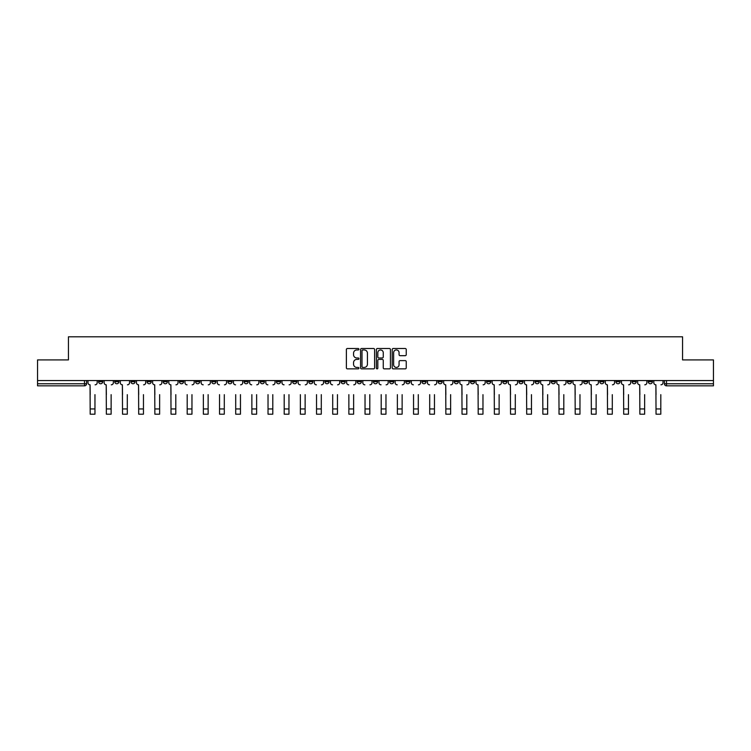 <?xml version="1.0" encoding="UTF-8"?>
<svg xmlns="http://www.w3.org/2000/svg" width="751" height="751" viewBox="0 0 751 751"><rect width="100%" height="100%" fill="white"/><g stroke="black" fill="none" stroke-linecap="round" stroke-linejoin="round"><path stroke-width="1.13" d="M358.922 349.224A0.713 0.713 0 0 0 358.208 348.511L347.403 348.511A1.014 1.014 0 0 0 346.38 349.534L346.38 367.84A1.014 1.014 0 0 0 347.403 368.854L358.208 368.854A0.713 0.713 0 0 0 358.922 368.15A0.713 0.713 0 0 0 358.208 367.436L356.809 367.436A3.257 3.257 0 0 1 353.552 364.179L353.552 362.649A3.257 3.257 0 0 1 356.809 359.4L358.208 359.4A0.713 0.713 0 0 0 358.922 358.687A0.713 0.713 0 0 0 358.208 357.974L356.809 357.974A3.257 3.257 0 0 1 353.552 354.716L353.552 353.195A3.257 3.257 0 0 1 356.809 349.938L358.208 349.938A0.713 0.713 0 0 0 358.922 349.224M632.098 380.55L632.098 381.696L636.247 381.696A2.075 2.075 0 0 1 634.173 383.761A2.075 2.075 0 0 1 632.098 381.696L632.098 380.55M535.097 380.55L535.097 381.696L539.246 381.696A2.075 2.075 0 0 1 537.172 383.761A2.075 2.075 0 0 1 535.097 381.696L535.097 380.55M518.932 380.55L518.932 381.696L523.072 381.696A2.075 2.075 0 0 1 521.006 383.761A2.075 2.075 0 0 1 518.932 381.696L518.932 380.55M421.931 380.55L421.931 381.696L426.07 381.696A2.075 2.075 0 0 1 424.005 383.761A2.075 2.075 0 0 1 421.931 381.696L421.931 380.55M405.765 380.55L405.765 381.696L409.905 381.696A2.075 2.075 0 0 1 407.831 383.761A2.075 2.075 0 0 1 405.765 381.696L405.765 380.55M389.591 380.55L389.591 381.696L393.74 381.696A2.075 2.075 0 0 1 391.665 383.761A2.075 2.075 0 0 1 389.591 381.696L389.591 380.55M357.26 380.55L357.26 381.696L361.409 381.696A2.075 2.075 0 0 1 359.335 383.761A2.075 2.075 0 0 1 357.26 381.696L357.26 380.55M324.93 381.696L324.93 380.55L324.93 381.696A2.075 2.075 0 0 0 326.995 383.761A2.075 2.075 0 0 1 324.93 381.696L329.069 381.696A2.075 2.075 0 0 1 326.995 383.761A2.075 2.075 0 0 0 329.069 381.696L329.069 380.55L329.069 381.696M308.764 381.696L308.764 380.55L308.764 381.696A2.075 2.075 0 0 0 310.83 383.761A2.075 2.075 0 0 1 308.764 381.696L312.904 381.696A2.075 2.075 0 0 1 310.83 383.761M292.59 381.696L292.59 380.55L292.59 381.696A2.075 2.075 0 0 0 294.664 383.761A2.075 2.075 0 0 1 292.59 381.696L296.739 381.696A2.075 2.075 0 0 1 294.664 383.761A2.075 2.075 0 0 0 296.739 381.696L296.739 380.55L296.739 381.696M276.424 380.55L276.424 381.696L280.574 381.696A2.075 2.075 0 0 1 278.499 383.761A2.075 2.075 0 0 1 276.424 381.696L276.424 380.55M260.259 380.55L260.259 381.696L264.408 381.696A2.075 2.075 0 0 1 262.334 383.761A2.075 2.075 0 0 1 260.259 381.696L260.259 380.55M244.094 380.55L244.094 381.696L248.234 381.696A2.075 2.075 0 0 1 246.168 383.761A2.075 2.075 0 0 1 244.094 381.696L244.094 380.55M227.929 381.696L227.929 380.55L227.929 381.696A2.075 2.075 0 0 0 229.994 383.761A2.075 2.075 0 0 1 227.929 381.696L232.068 381.696A2.075 2.075 0 0 1 229.994 383.761M195.589 381.696L195.589 380.55L195.589 381.696A2.075 2.075 0 0 0 197.663 383.761A2.075 2.075 0 0 1 195.589 381.696L199.738 381.696A2.075 2.075 0 0 1 197.663 383.761A2.075 2.075 0 0 0 199.738 381.696L199.738 380.55L199.738 381.696M179.423 381.696L179.423 380.55L179.423 381.696A2.075 2.075 0 0 0 181.498 383.761A2.075 2.075 0 0 1 179.423 381.696L183.573 381.696A2.075 2.075 0 0 1 181.498 383.761A2.075 2.075 0 0 0 183.573 381.696L183.573 380.55L183.573 381.696M163.258 381.696L163.258 380.55L163.258 381.696A2.075 2.075 0 0 0 165.333 383.761A2.075 2.075 0 0 1 163.258 381.696L167.407 381.696A2.075 2.075 0 0 1 165.333 383.761A2.075 2.075 0 0 0 167.407 381.696L167.407 380.55L167.407 381.696M147.093 381.696L147.093 380.55L147.093 381.696A2.075 2.075 0 0 0 149.167 383.761A2.075 2.075 0 0 1 147.093 381.696L151.233 381.696A2.075 2.075 0 0 1 149.167 383.761M130.927 381.696L130.927 380.55L130.927 381.696A2.075 2.075 0 0 0 132.993 383.761A2.075 2.075 0 0 1 130.927 381.696L135.067 381.696A2.075 2.075 0 0 1 132.993 383.761A2.075 2.075 0 0 0 135.067 381.696L135.067 380.55L135.067 381.696M114.753 381.696L114.753 380.55L114.753 381.696A2.075 2.075 0 0 0 116.827 383.761A2.075 2.075 0 0 1 114.753 381.696L118.902 381.696A2.075 2.075 0 0 1 116.827 383.761A2.075 2.075 0 0 0 118.902 381.696L118.902 380.55L118.902 381.696M405.23 355.683A1.014 1.014 0 0 0 406.244 354.669L406.244 349.534A1.014 1.014 0 0 0 405.23 348.511L393.224 348.511A1.014 1.014 0 0 0 392.21 349.534L392.21 367.84A1.014 1.014 0 0 0 393.224 368.854L405.23 368.854A1.014 1.014 0 0 0 406.244 367.84L406.244 361.635A1.014 1.014 0 0 0 405.23 360.621L400.095 360.621A1.014 1.014 0 0 0 399.072 361.635L399.072 364.714A2.722 2.722 0 0 1 396.35 367.436A2.722 2.722 0 0 1 393.637 364.714L393.637 352.66A2.722 2.722 0 0 1 396.35 349.938A2.722 2.722 0 0 1 399.072 352.66L399.072 354.669A1.014 1.014 0 0 0 400.095 355.683L405.23 355.683M37.55 380.55L37.55 359.926L68.435 359.926L68.435 336.814L682.565 336.814L682.565 359.926L713.45 359.926L713.45 380.55L37.55 380.55L37.55 383.761L86.572 383.761L86.572 380.55L86.572 383.761A2.075 2.075 0 0 1 84.497 385.836L37.55 385.836L37.55 383.761M374.608 349.534A1.014 1.014 0 0 0 373.594 348.511L361.588 348.511A1.014 1.014 0 0 0 360.574 349.534L360.574 367.84A1.014 1.014 0 0 0 361.588 368.854L373.594 368.854A1.014 1.014 0 0 0 374.608 367.84L374.608 349.534M377.406 348.511L389.412 348.511A1.014 1.014 0 0 1 390.426 349.534L390.426 367.84A1.014 1.014 0 0 1 389.412 368.854L384.277 368.854A1.014 1.014 0 0 1 383.254 367.84L383.254 360.414A1.014 1.014 0 0 0 382.24 359.4L378.833 359.4A1.014 1.014 0 0 0 377.819 360.414L377.819 368.15A0.713 0.713 0 0 1 377.105 368.854A0.713 0.713 0 0 1 376.392 368.15L376.392 349.534A1.014 1.014 0 0 1 377.406 348.511M664.428 380.55L664.428 383.761L713.45 383.761L713.45 385.836L666.503 385.836A2.075 2.075 0 0 1 664.428 383.761A2.075 2.075 0 0 0 666.503 385.836L666.503 380.55M713.45 380.55L713.45 383.761M652.412 380.55L652.412 381.696A2.075 2.075 0 0 1 650.338 383.761A2.075 2.075 0 0 1 648.263 381.696L652.412 381.696M648.263 380.55L648.263 381.696M636.247 380.55L636.247 381.696A2.075 2.075 0 0 1 634.173 383.761M620.073 380.55L620.073 381.696A2.075 2.075 0 0 1 618.007 383.761A2.075 2.075 0 0 1 615.933 381.696L620.073 381.696M615.933 380.55L615.933 381.696M603.907 380.55L603.907 381.696A2.075 2.075 0 0 1 601.833 383.761A2.075 2.075 0 0 1 599.767 381.696L603.907 381.696M599.767 380.55L599.767 381.696M587.742 380.55L587.742 381.696A2.075 2.075 0 0 1 585.667 383.761A2.075 2.075 0 0 1 583.593 381.696A2.075 2.075 0 0 0 585.667 383.761M583.593 380.55L583.593 381.696L587.742 381.696M571.577 380.55L571.577 381.696A2.075 2.075 0 0 1 569.502 383.761A2.075 2.075 0 0 1 567.427 381.696L571.577 381.696M567.427 380.55L567.427 381.696M555.411 380.55L555.411 381.696A2.075 2.075 0 0 1 553.337 383.761A2.075 2.075 0 0 1 551.262 381.696L555.411 381.696M551.262 380.55L551.262 381.696M539.246 380.55L539.246 381.696M523.072 380.55L523.072 381.696L523.072 380.55M506.906 380.55L506.906 381.696A2.075 2.075 0 0 1 504.832 383.761A2.075 2.075 0 0 1 502.766 381.696L506.906 381.696M502.766 380.55L502.766 381.696M490.741 380.55L490.741 381.696A2.075 2.075 0 0 1 488.666 383.761A2.075 2.075 0 0 1 486.592 381.696L490.741 381.696M486.592 380.55L486.592 381.696M474.576 380.55L474.576 381.696A2.075 2.075 0 0 1 472.501 383.761A2.075 2.075 0 0 1 470.426 381.696L474.576 381.696M470.426 380.55L470.426 381.696M458.41 380.55L458.41 381.696A2.075 2.075 0 0 1 456.336 383.761A2.075 2.075 0 0 1 454.261 381.696L458.41 381.696M454.261 380.55L454.261 381.696M442.236 380.55L442.236 381.696A2.075 2.075 0 0 1 440.17 383.761A2.075 2.075 0 0 1 438.096 381.696L442.236 381.696M438.096 380.55L438.096 381.696M426.07 380.55L426.07 381.696A2.075 2.075 0 0 1 424.005 383.761M409.905 380.55L409.905 381.696M393.74 381.696L393.74 380.55L393.74 381.696A2.075 2.075 0 0 1 391.665 383.761M377.575 380.55L377.575 381.696A2.075 2.075 0 0 1 375.5 383.761A2.075 2.075 0 0 1 373.425 381.696A2.075 2.075 0 0 0 375.5 383.761A2.075 2.075 0 0 0 377.575 381.696L373.425 381.696L373.425 380.55M361.409 381.696L361.409 380.55L361.409 381.696A2.075 2.075 0 0 1 359.335 383.761M345.235 380.55L345.235 381.696A2.075 2.075 0 0 1 343.169 383.761A2.075 2.075 0 0 1 341.095 381.696A2.075 2.075 0 0 0 343.169 383.761M341.095 380.55L341.095 381.696L345.235 381.696M312.904 380.55L312.904 381.696L312.904 380.55M280.574 381.696L280.574 380.55L280.574 381.696A2.075 2.075 0 0 1 278.499 383.761M264.408 381.696L264.408 380.55L264.408 381.696A2.075 2.075 0 0 1 262.334 383.761M248.234 381.696L248.234 380.55L248.234 381.696A2.075 2.075 0 0 1 246.168 383.761M232.068 380.55L232.068 381.696L232.068 380.55M215.903 381.696L215.903 380.55L215.903 381.696A2.075 2.075 0 0 1 213.828 383.761A2.075 2.075 0 0 1 211.754 381.696L215.903 381.696A2.075 2.075 0 0 1 213.828 383.761M211.754 380.55L211.754 381.696M151.233 380.55L151.233 381.696L151.233 380.55M102.737 380.55L102.737 381.696A2.075 2.075 0 0 1 100.662 383.761A2.075 2.075 0 0 1 98.588 381.696A2.075 2.075 0 0 0 100.662 383.761A2.075 2.075 0 0 0 102.737 381.696L102.737 380.55M98.588 380.55L98.588 381.696L102.737 381.696M84.497 380.55L84.497 385.836A2.075 2.075 0 0 0 86.572 383.761M362.705 349.938A0.713 0.713 0 0 0 362.001 350.651L362.001 366.723A0.713 0.713 0 0 0 362.705 367.436L364.179 367.436A3.257 3.257 0 0 0 367.436 364.179L367.436 353.195A3.257 3.257 0 0 0 364.179 349.938L362.705 349.938M383.254 352.707A2.722 2.722 0 0 0 380.532 349.985A2.722 2.722 0 0 0 377.819 352.707L377.819 356.96A1.014 1.014 0 0 0 378.833 357.974L382.24 357.974A1.014 1.014 0 0 0 383.254 356.96L383.254 352.707M87.97 382.728L87.97 380.55L87.97 382.728A2.075 2.075 0 0 0 90.045 384.803L90.195 394.65M90.045 384.803L90.195 414.186L94.964 414.186L94.964 394.65M97.189 382.728L97.189 380.55L97.189 382.728A2.075 2.075 0 0 1 95.114 384.803M104.136 382.728L104.136 380.55L104.136 382.728A2.075 2.075 0 0 0 106.21 384.803L106.36 394.65M106.21 384.803L106.36 414.186L111.129 414.186L111.129 394.65M113.354 382.728L113.354 380.55L113.354 382.728A2.075 2.075 0 0 1 111.289 384.803M120.301 382.728L120.301 380.55L120.301 382.728A2.075 2.075 0 0 0 122.375 384.803L122.526 394.65M122.375 384.803L122.526 414.186L127.294 414.186L127.294 394.65M129.529 382.728L129.529 380.55L129.529 382.728A2.075 2.075 0 0 1 127.454 384.803M111.129 414.186L106.36 414.186M127.294 414.186L122.526 414.186M136.466 382.728L136.466 380.55L136.466 382.728A2.075 2.075 0 0 0 138.541 384.803L138.7 394.65M138.541 384.803L138.7 414.186L143.46 414.186L143.46 394.65M145.694 382.728L145.694 380.55L145.694 382.728A2.075 2.075 0 0 1 143.619 384.803M152.631 382.728L152.631 380.55L152.631 382.728A2.075 2.075 0 0 0 154.706 384.803L154.866 394.65M154.706 384.803L154.866 414.186L159.634 414.186L159.634 394.65M161.859 382.728L161.859 380.55L161.859 382.728A2.075 2.075 0 0 1 159.785 384.803M168.806 382.728L168.806 380.55L168.806 382.728A2.075 2.075 0 0 0 170.871 384.803L171.031 394.65M170.871 384.803L171.031 414.186L175.8 414.186L175.8 394.65M178.025 382.728L178.025 380.55L178.025 382.728A2.075 2.075 0 0 1 175.95 384.803M143.46 414.186L138.7 414.186M159.634 414.186L154.866 414.186M175.8 414.186L171.031 414.186M187.196 414.186L191.965 414.186L187.196 414.186L187.196 394.65M187.046 384.803L187.046 384.803A2.075 2.075 0 0 1 184.971 382.728L184.971 380.55L184.971 382.728M191.965 394.65L191.965 414.186M192.125 384.803A2.075 2.075 0 0 0 194.19 382.728L194.19 380.55L194.19 382.728M203.361 414.186L208.13 414.186L203.361 414.186L203.361 394.65M203.211 384.803L203.211 384.803A2.075 2.075 0 0 1 201.137 382.728L201.137 380.55L201.137 382.728M208.13 394.65L208.13 414.186M208.29 384.803A2.075 2.075 0 0 0 210.355 382.728L210.355 380.55L210.355 382.728M219.527 414.186L224.296 414.186L219.527 414.186L219.527 394.65M219.376 384.803L219.376 384.803A2.075 2.075 0 0 1 217.302 382.728L217.302 380.55L217.302 382.728M224.296 394.65L224.296 414.186M224.455 384.803A2.075 2.075 0 0 0 226.53 382.728L226.53 380.55L226.53 382.728M235.701 414.186L240.461 414.186L235.701 414.186L235.701 394.65M235.542 384.803L235.542 384.803A2.075 2.075 0 0 1 233.467 382.728L233.467 380.55L233.467 382.728M240.461 394.65L240.461 414.186M240.62 384.803A2.075 2.075 0 0 0 242.695 382.728L242.695 380.55L242.695 382.728M251.867 414.186L256.635 414.186L251.867 414.186L251.867 394.65M251.707 384.803L251.707 384.803A2.075 2.075 0 0 1 249.632 382.728L249.632 380.55L249.632 382.728M256.635 394.65L256.635 414.186M256.786 384.803A2.075 2.075 0 0 0 258.86 382.728L258.86 380.55L258.86 382.728M268.032 414.186L272.801 414.186L268.032 414.186L268.032 394.65M267.872 384.803L267.872 384.803A2.075 2.075 0 0 1 265.807 382.728L265.807 380.55L265.807 382.728M272.801 394.65L272.801 414.186M272.951 384.803A2.075 2.075 0 0 0 275.026 382.728L275.026 380.55L275.026 382.728M284.197 414.186L288.966 414.186L284.197 414.186L284.197 394.65M284.047 384.803L284.047 384.803A2.075 2.075 0 0 1 281.972 382.728L281.972 380.55L281.972 382.728M288.966 394.65L288.966 414.186M289.126 384.803A2.075 2.075 0 0 0 291.191 382.728L291.191 380.55L291.191 382.728M300.362 414.186L305.131 414.186L300.362 414.186L300.362 394.65M300.212 384.803L300.212 384.803A2.075 2.075 0 0 1 298.138 382.728L298.138 380.55L298.138 382.728M305.131 394.65L305.131 414.186M305.291 384.803A2.075 2.075 0 0 0 307.356 382.728L307.356 380.55L307.356 382.728M316.528 414.186L321.297 414.186L316.528 414.186L316.528 394.65M316.378 384.803L316.378 384.803A2.075 2.075 0 0 1 314.303 382.728L314.303 380.55L314.303 382.728M321.297 394.65L321.297 414.186M321.456 384.803A2.075 2.075 0 0 0 323.531 382.728L323.531 380.55L323.531 382.728M332.702 414.186L337.462 414.186L332.702 414.186L332.702 394.65M332.543 384.803L332.543 384.803A2.075 2.075 0 0 1 330.468 382.728L330.468 380.55L330.468 382.728M337.462 394.65L337.462 414.186M337.621 384.803A2.075 2.075 0 0 0 339.696 382.728L339.696 380.55L339.696 382.728M348.868 414.186L353.637 414.186L348.868 414.186L348.868 394.65M348.708 384.803L348.708 384.803A2.075 2.075 0 0 1 346.633 382.728L346.633 380.55L346.633 382.728M353.637 394.65L353.637 414.186M353.787 384.803A2.075 2.075 0 0 0 355.861 382.728L355.861 380.55L355.861 382.728M365.033 414.186L369.802 414.186L365.033 414.186L365.033 394.65M364.873 384.803L364.873 384.803A2.075 2.075 0 0 1 362.808 382.728L362.808 380.55L362.808 382.728M369.802 394.65L369.802 414.186M369.952 384.803A2.075 2.075 0 0 0 372.027 382.728L372.027 380.55L372.027 382.728M381.198 414.186L385.967 414.186L381.198 414.186L381.198 394.65M381.048 384.803L381.048 384.803A2.075 2.075 0 0 1 378.973 382.728L378.973 380.55L378.973 382.728M385.967 394.65L385.967 414.186M386.127 384.803A2.075 2.075 0 0 0 388.192 382.728L388.192 380.55L388.192 382.728M397.363 414.186L402.132 414.186L397.363 414.186L397.363 394.65M397.213 384.803L397.213 384.803A2.075 2.075 0 0 1 395.139 382.728L395.139 380.55L395.139 382.728M402.132 394.65L402.132 414.186M402.292 384.803A2.075 2.075 0 0 0 404.367 382.728L404.367 380.55L404.367 382.728M413.538 414.186L418.298 414.186L413.538 414.186L413.538 394.65M413.379 384.803L413.379 384.803A2.075 2.075 0 0 1 411.304 382.728L411.304 380.55L411.304 382.728M418.298 394.65L418.298 414.186M418.457 384.803A2.075 2.075 0 0 0 420.532 382.728L420.532 380.55L420.532 382.728M429.703 414.186L434.472 414.186L429.703 414.186L429.703 394.65M429.544 384.803L429.544 384.803A2.075 2.075 0 0 1 427.469 382.728L427.469 380.55L427.469 382.728M434.472 394.65L434.472 414.186M434.622 384.803A2.075 2.075 0 0 0 436.697 382.728L436.697 380.55L436.697 382.728M443.644 382.728L443.644 380.55L443.644 382.728A2.075 2.075 0 0 0 445.709 384.803L445.869 394.65M445.709 384.803L445.869 414.186L450.638 414.186L450.638 394.65M452.862 382.728L452.862 380.55L452.862 382.728A2.075 2.075 0 0 1 450.788 384.803M459.809 382.728L459.809 380.55L459.809 382.728A2.075 2.075 0 0 0 461.874 384.803L462.034 394.65M461.874 384.803L462.034 414.186L466.803 414.186L466.803 394.65M469.028 382.728L469.028 380.55L469.028 382.728A2.075 2.075 0 0 1 466.953 384.803M475.974 382.728L475.974 380.55L475.974 382.728A2.075 2.075 0 0 0 478.049 384.803L478.199 394.65M478.049 384.803L478.199 414.186L482.968 414.186L482.968 394.65M485.193 382.728L485.193 380.55L485.193 382.728A2.075 2.075 0 0 1 483.128 384.803M492.14 382.728L492.14 380.55L492.14 382.728A2.075 2.075 0 0 0 494.214 384.803L494.365 394.65M494.214 384.803L494.365 414.186L499.133 414.186L499.133 394.65M501.368 382.728L501.368 380.55L501.368 382.728A2.075 2.075 0 0 1 499.293 384.803M450.638 414.186L445.869 414.186M466.803 414.186L462.034 414.186M482.968 414.186L478.199 414.186M499.133 414.186L494.365 414.186M508.305 382.728L508.305 380.55L508.305 382.728A2.075 2.075 0 0 0 510.38 384.803L510.539 394.65M510.38 384.803L510.539 414.186L515.299 414.186L515.299 394.65M517.533 382.728L517.533 380.55L517.533 382.728A2.075 2.075 0 0 1 515.458 384.803M515.299 414.186L510.539 414.186M524.47 382.728L524.47 380.55L524.47 382.728A2.075 2.075 0 0 0 526.545 384.803L526.704 394.65M526.545 384.803L526.704 414.186L531.473 414.186L531.473 394.65M533.698 382.728L533.698 380.55L533.698 382.728A2.075 2.075 0 0 1 531.624 384.803M531.473 414.186L526.704 414.186M540.645 382.728L540.645 380.55L540.645 382.728A2.075 2.075 0 0 0 542.71 384.803L542.87 394.65M542.71 384.803L542.87 414.186L547.639 414.186L547.639 394.65M549.863 382.728L549.863 380.55L549.863 382.728A2.075 2.075 0 0 1 547.789 384.803M547.639 414.186L542.87 414.186M556.81 382.728L556.81 380.55L556.81 382.728A2.075 2.075 0 0 0 558.875 384.803L559.035 394.65M558.875 384.803L559.035 414.186L563.804 414.186L563.804 394.65M566.029 382.728L566.029 380.55L566.029 382.728A2.075 2.075 0 0 1 563.954 384.803M563.804 414.186L559.035 414.186M572.975 382.728L572.975 380.55L572.975 382.728A2.075 2.075 0 0 0 575.05 384.803L575.2 394.65M575.05 384.803L575.2 414.186L579.969 414.186L579.969 394.65M582.194 382.728L582.194 380.55L582.194 382.728A2.075 2.075 0 0 1 580.129 384.803M579.969 414.186L575.2 414.186M589.141 382.728L589.141 380.55L589.141 382.728A2.075 2.075 0 0 0 591.215 384.803L591.366 394.65M591.215 384.803L591.366 414.186L596.134 414.186L596.134 394.65M598.369 382.728L598.369 380.55L598.369 382.728A2.075 2.075 0 0 1 596.294 384.803M596.134 414.186L591.366 414.186M605.306 382.728L605.306 380.55L605.306 382.728A2.075 2.075 0 0 0 607.381 384.803L607.54 394.65M607.381 384.803L607.54 414.186L612.3 414.186L612.3 394.65M614.534 382.728L614.534 380.55L614.534 382.728A2.075 2.075 0 0 1 612.459 384.803M612.3 414.186L607.54 414.186M621.471 382.728L621.471 380.55L621.471 382.728A2.075 2.075 0 0 0 623.546 384.803L623.705 394.65M623.546 384.803L623.705 414.186L628.474 414.186L628.474 394.65M630.699 382.728L630.699 380.55L630.699 382.728A2.075 2.075 0 0 1 628.625 384.803M628.474 414.186L623.705 414.186M637.646 382.728L637.646 380.55L637.646 382.728A2.075 2.075 0 0 0 639.711 384.803L639.871 394.65M639.711 384.803L639.871 414.186L644.64 414.186L644.64 394.65M646.864 382.728L646.864 380.55L646.864 382.728A2.075 2.075 0 0 1 644.79 384.803M644.64 414.186L639.871 414.186M653.811 382.728L653.811 380.55L653.811 382.728A2.075 2.075 0 0 0 655.886 384.803L656.036 394.65M655.886 384.803L656.036 414.186L660.805 414.186L660.805 394.65M663.03 382.728L663.03 380.55L663.03 382.728A2.075 2.075 0 0 1 660.955 384.803M660.805 414.186L656.036 414.186M94.964 408.948L90.195 408.948M111.129 408.948L106.36 408.948M127.294 408.948L122.526 408.948M143.46 408.948L138.7 408.948M159.634 408.948L154.866 408.948M175.8 408.948L171.031 408.948M191.965 408.948L187.196 408.948M208.13 408.948L203.361 408.948M224.296 408.948L219.527 408.948M240.461 408.948L235.701 408.948M256.635 408.948L251.867 408.948M272.801 408.948L268.032 408.948M288.966 408.948L284.197 408.948M305.131 408.948L300.362 408.948M321.297 408.948L316.528 408.948M337.462 408.948L332.702 408.948M353.637 408.948L348.868 408.948M369.802 408.948L365.033 408.948M385.967 408.948L381.198 408.948M402.132 408.948L397.363 408.948M418.298 408.948L413.538 408.948M434.472 408.948L429.703 408.948M450.638 408.948L445.869 408.948M466.803 408.948L462.034 408.948M482.968 408.948L478.199 408.948M499.133 408.948L494.365 408.948M515.299 408.948L510.539 408.948M531.473 408.948L526.704 408.948M547.639 408.948L542.87 408.948M563.804 408.948L559.035 408.948M579.969 408.948L575.2 408.948M596.134 408.948L591.366 408.948M612.3 408.948L607.54 408.948M628.474 408.948L623.705 408.948M644.64 408.948L639.871 408.948M660.805 408.948L656.036 408.948"/></g></svg>
